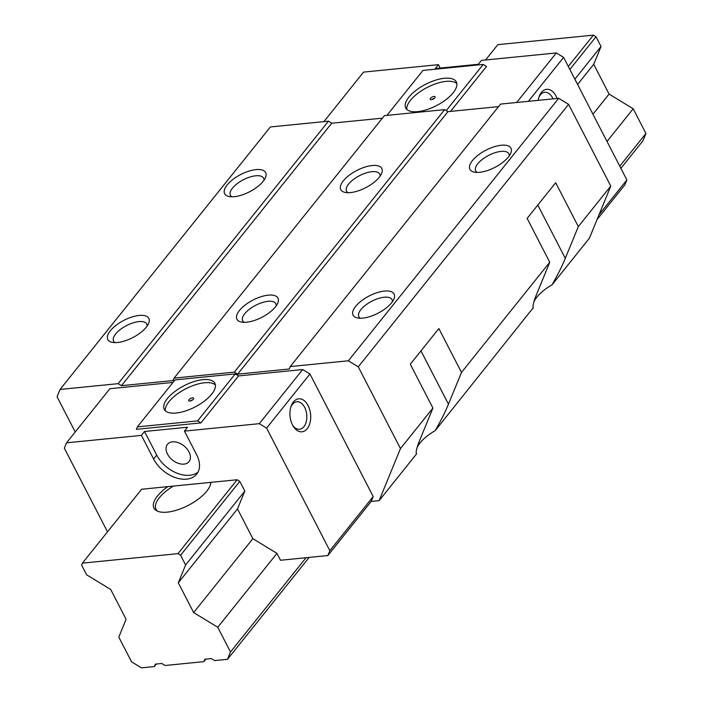 <?xml version="1.0" encoding="UTF-8"?>
<svg xmlns="http://www.w3.org/2000/svg" width="703" height="703" viewBox="0 0 703 703"><rect width="100%" height="100%" fill="white"/><g stroke="black" fill="none" stroke-linecap="round" stroke-linejoin="round"><path stroke-width="1.05" d="M309.944 373.978L266.586 428.101L329.848 550.669L327.844 555.555L371.202 501.441L373.205 496.555L309.944 373.978L302.677 369.55L238.563 375.92L235.259 373.908L175.021 379.892L137.366 426.879L197.613 420.895L200.917 422.907L136.364 429.322L137.366 426.879M172.982 382.432L109.896 388.706L66.539 442.82L141.417 435.385L153.606 459.006A27.637 18.243 -141.3 0 0 175.179 477.548A27.637 18.243 -141.3 0 0 196.691 474.147A27.637 18.243 -141.3 0 0 196.638 454.727L184.441 431.106L259.319 423.663L266.586 428.101M382.37 118.166L331.763 123.192L328.468 121.18L118.157 383.662L60.063 389.436L57.057 396.764L75.23 431.976M118.157 383.662L121.461 385.683L173.096 380.551L174.098 378.109L234.336 372.124L237.64 374.137L289.276 369.005L290.277 366.562L348.372 360.788L358.275 366.834L400.464 448.576L379.119 500.65L371.202 501.441M329.848 550.669L373.205 496.555M308.107 405.578A16.582 10.325 84.3 0 0 291.147 406.132A16.582 10.325 84.3 0 0 292.536 425.025A16.582 10.325 84.3 0 0 293.133 426.106A16.582 10.325 84.3 0 0 307.536 428.259A16.582 10.325 84.3 0 0 308.107 405.578M292.65 425.253A13.814 8.603 84.3 0 0 299.54 429.269A13.814 8.603 84.3 0 0 306.332 421.387A13.814 8.603 84.3 0 0 304.663 407.415A13.814 8.603 84.3 0 0 296.807 401.764A13.814 8.603 84.3 0 0 290.84 407.063M610.775 186.084L589.422 238.168L552.022 284.847C557.831 274.68 562.259 265.848 565.3 258.344L578.323 226.594L610.775 186.084L568.586 104.352L558.683 98.306L500.589 104.079L290.277 366.562M578.323 226.594L555.686 182.745L527.127 218.387L549.755 262.237L536.74 293.995C533.559 301.666 532.426 306.394 533.349 308.151A30.396 12.768 152.7 0 1 532.979 306.508M533.876 301.965A30.396 12.768 152.7 0 1 552.022 284.847M533.164 307.852L435.183 430.667A30.396 12.768 152.7 0 0 417.037 447.793M379.119 500.65L416.51 453.971A30.396 12.768 152.7 0 1 416.141 452.337M327.844 555.555L280.506 560.256L276.956 553.375L252.86 538.674L237.5 508.919L244.811 491.089L239.793 481.362L237.148 479.754L141.619 489.244L82.427 563.129L81.618 565.089L86.645 574.808L110.74 589.518L126.101 619.273L118.789 637.094L131.54 661.804L141.452 667.85L154.361 666.567L155.363 664.124L161.813 663.483L165.117 665.495L203.844 661.646L204.845 659.212L211.295 658.57L214.6 660.583L227.508 659.3L230.514 651.971L217.763 627.261L193.659 612.559L178.298 582.805L185.61 564.975L180.592 555.247L177.956 553.639L82.427 563.129M599.053 214.67L626.874 179.95L624.87 184.836L597.049 219.556M626.874 179.95L563.613 57.382L528.41 101.311M557.101 98.464A16.582 10.325 84.3 0 0 556.064 96.109A16.582 10.325 84.3 0 0 539.104 96.654A16.582 10.325 84.3 0 0 538.173 100.344M553.059 98.868A13.814 8.603 84.3 0 0 552.62 97.945A13.814 8.603 84.3 0 0 544.763 92.295A13.814 8.603 84.3 0 0 538.797 97.585M563.613 57.382L556.345 52.945L516.661 102.48M556.345 52.945L481.476 60.388L478.356 64.272L435.324 68.551L438.444 64.658L363.565 72.101L323.881 121.637M386.958 115.371L422.978 70.414L483.216 64.43L486.52 66.442L450.5 111.399M483.216 64.43L446.229 110.599M498.55 106.628L447.952 111.654L444.648 109.633L384.409 115.626L174.098 378.109M328.468 121.18L270.374 126.953L60.063 389.436M380.077 176.189A18.656 7.838 -27.3 0 0 379.717 174.072A18.656 7.838 -27.3 0 0 371.905 171.69A18.656 7.838 -27.3 0 0 353.275 179.617A18.656 7.838 -27.3 0 0 346.561 191.181A18.656 7.838 -27.3 0 0 348.082 192.71M372.142 165.53A23.076 9.693 -27.3 0 0 345.384 178.58A23.076 9.693 -27.3 0 0 345.182 192.429A23.076 9.693 -27.3 0 0 350.463 192.587A23.076 9.693 -27.3 0 0 381.536 173.667A23.076 9.693 -27.3 0 0 372.142 165.53M444.648 109.633L234.336 372.124M246.604 322.211A23.076 9.693 -27.3 0 0 277.676 303.292A23.076 9.693 -27.3 0 0 268.282 295.155A23.076 9.693 -27.3 0 0 241.524 308.204A23.076 9.693 -27.3 0 0 241.331 322.053A23.076 9.693 -27.3 0 0 246.604 322.211M331.763 123.192L121.461 385.683M255.997 169.616A23.076 9.693 -27.3 0 0 229.231 182.666A23.076 9.693 -27.3 0 0 229.037 196.515A23.076 9.693 -27.3 0 0 234.31 196.673A23.076 9.693 -27.3 0 0 265.391 177.754A23.076 9.693 -27.3 0 0 255.997 169.616M117.48 342.502A23.076 9.693 -27.3 0 0 148.553 323.573A23.076 9.693 -27.3 0 0 139.159 315.445A23.076 9.693 -27.3 0 0 112.392 328.486A23.076 9.693 -27.3 0 0 112.199 342.343A23.076 9.693 -27.3 0 0 117.48 342.502M263.933 180.276A18.656 7.838 -27.3 0 0 263.572 178.158A18.656 7.838 -27.3 0 0 255.76 175.776A18.656 7.838 -27.3 0 0 237.131 183.703A18.656 7.838 -27.3 0 0 230.417 195.267A18.656 7.838 -27.3 0 0 231.937 196.787M147.094 326.104A18.656 7.838 -27.3 0 0 146.734 323.978A18.656 7.838 -27.3 0 0 138.922 321.596A18.656 7.838 -27.3 0 0 120.292 329.531A18.656 7.838 -27.3 0 0 113.578 341.096A18.656 7.838 -27.3 0 0 115.099 342.616M447.952 111.654L237.64 374.137M558.683 98.306L348.372 360.788M501.274 145.24A23.076 9.693 -27.3 0 0 474.507 158.289A23.076 9.693 -27.3 0 0 474.314 172.138A23.076 9.693 -27.3 0 0 479.587 172.305A23.076 9.693 -27.3 0 0 510.668 153.377A23.076 9.693 -27.3 0 0 501.274 145.24M384.436 291.068A23.076 9.693 -27.3 0 0 357.669 304.118A23.076 9.693 -27.3 0 0 357.476 317.967A23.076 9.693 -27.3 0 0 362.748 318.125A23.076 9.693 -27.3 0 0 393.829 299.206A23.076 9.693 -27.3 0 0 384.436 291.068M568.586 104.352L358.275 366.834M416.325 453.672L416.51 453.971C415.587 452.214 416.721 447.495 419.902 439.814L432.925 408.065L410.288 364.216L438.848 328.565L461.484 372.423L448.461 404.172C445.421 411.677 440.992 420.508 435.183 430.667M432.925 408.065L400.464 448.576M549.755 262.237L461.484 372.423M509.209 155.908A18.656 7.838 -27.3 0 0 508.849 153.781A18.656 7.838 -27.3 0 0 501.037 151.4A18.656 7.838 -27.3 0 0 482.407 159.335A18.656 7.838 -27.3 0 0 475.694 170.891A18.656 7.838 -27.3 0 0 477.214 172.42M392.371 301.728A18.656 7.838 -27.3 0 0 392.01 299.61A18.656 7.838 -27.3 0 0 384.198 297.228A18.656 7.838 -27.3 0 0 365.569 305.155A18.656 7.838 -27.3 0 0 358.855 316.719A18.656 7.838 -27.3 0 0 360.375 318.248M276.226 305.814A18.656 7.838 -27.3 0 0 275.866 303.696A18.656 7.838 -27.3 0 0 268.045 301.315A18.656 7.838 -27.3 0 0 249.424 309.241A18.656 7.838 -27.3 0 0 242.711 320.805A18.656 7.838 -27.3 0 0 244.231 322.326M440.201 68.068L438.444 64.658M107.506 531.828L64.333 448.198L66.539 442.82M198.044 472.038A27.637 18.243 38.7 0 1 156.725 455.113L144.528 431.493L141.417 435.385M200.917 422.907L238.563 375.92M259.319 423.663L302.677 369.55M144.528 431.493L187.56 427.213L184.441 431.106M197.613 420.895L235.259 373.908M176.189 413.03A28.463 11.96 -27.3 0 0 204.617 400.93A28.463 11.96 -27.3 0 0 214.854 383.284A28.463 11.96 -27.3 0 0 202.93 379.655A28.463 11.96 -27.3 0 0 174.511 391.756A28.463 11.96 -27.3 0 0 164.265 409.392A28.463 11.96 -27.3 0 0 176.189 413.03M165.346 410.816A28.463 11.96 152.7 0 1 177.71 393.698A28.463 11.96 152.7 0 1 204.547 382.775A28.463 11.96 152.7 0 1 215.39 384.989M189.872 401.079A2.759 1.16 -27.3 0 0 192.631 399.91A2.759 1.16 -27.3 0 0 193.624 398.197A2.759 1.16 -27.3 0 0 192.473 397.836A2.759 1.16 -27.3 0 0 189.713 399.014A2.759 1.16 -27.3 0 0 188.712 400.728A2.759 1.16 -27.3 0 0 189.872 401.079M190.399 400.991A2.759 1.16 152.7 0 1 192.868 399.717M167.481 454.05A13.814 9.121 38.7 0 1 167.455 444.34A13.814 9.121 38.7 0 1 178.211 442.635A13.814 9.121 38.7 0 1 188.993 451.906A13.814 9.121 38.7 0 1 189.019 461.616A13.814 9.121 38.7 0 1 178.263 463.321A13.814 9.121 38.7 0 1 167.481 454.05M444.401 78.279A28.463 11.96 -27.3 0 0 415.974 90.379A28.463 11.96 -27.3 0 0 405.728 108.025A28.463 11.96 -27.3 0 0 417.652 111.654A28.463 11.96 -27.3 0 0 446.08 99.554A28.463 11.96 -27.3 0 0 456.317 81.917A28.463 11.96 -27.3 0 0 444.401 78.279M406.809 109.44A28.463 11.96 152.7 0 1 419.173 92.321A28.463 11.96 152.7 0 1 446.01 81.399A28.463 11.96 152.7 0 1 456.853 83.613M433.936 96.469A2.759 1.16 -27.3 0 0 431.176 97.647A2.759 1.16 -27.3 0 0 430.183 99.36A2.759 1.16 -27.3 0 0 431.334 99.712A2.759 1.16 -27.3 0 0 434.103 98.534A2.759 1.16 -27.3 0 0 435.095 96.821A2.759 1.16 -27.3 0 0 433.936 96.469M431.862 99.615A2.759 1.16 152.7 0 1 434.331 98.341M620.881 168.333L642.937 140.811L645.943 133.482L633.183 108.772L609.079 94.07L593.727 64.316L601.039 46.486L574.852 79.167M244.811 491.089L185.61 564.975M593.727 64.316L577.585 84.457M237.5 508.919L178.298 582.805M601.039 46.486L596.021 36.758L569.834 69.439M239.793 481.362L180.592 555.247M596.021 36.758L593.376 35.15L568.296 66.451M237.148 479.754L177.956 553.639M593.376 35.15L497.847 44.64L485.562 59.983M167.868 486.634A31.679 13.304 -27.3 0 0 157.454 496.028A31.679 13.304 -27.3 0 0 156.62 510.73A31.679 13.304 -27.3 0 0 167.235 512.144A31.679 13.304 -27.3 0 0 206.779 491.125A31.679 13.304 -27.3 0 0 210.874 482.733A31.679 13.304 -27.3 0 0 210.9 482.363M156.4 664.019L154.361 666.567M205.882 659.106L203.844 661.646M309.144 557.409L227.508 659.3M645.943 133.482L619.756 166.163M306.025 557.725L230.514 651.971M633.183 108.772L607.005 141.452M276.956 553.375L217.763 627.261M609.079 94.07L592.945 114.211M252.86 538.674L193.659 612.559M173.43 486.089A30.396 12.768 -27.3 0 0 159.37 497.706A30.396 12.768 -27.3 0 0 156.022 509.297A30.396 12.768 -27.3 0 0 157.674 511.239M210.672 483.884A30.396 12.768 -27.3 0 0 210.443 482.407M420.965 350.885L448.461 404.172M537.804 205.065L565.3 258.344M153.606 459.006L156.725 455.113"/></g></svg>

